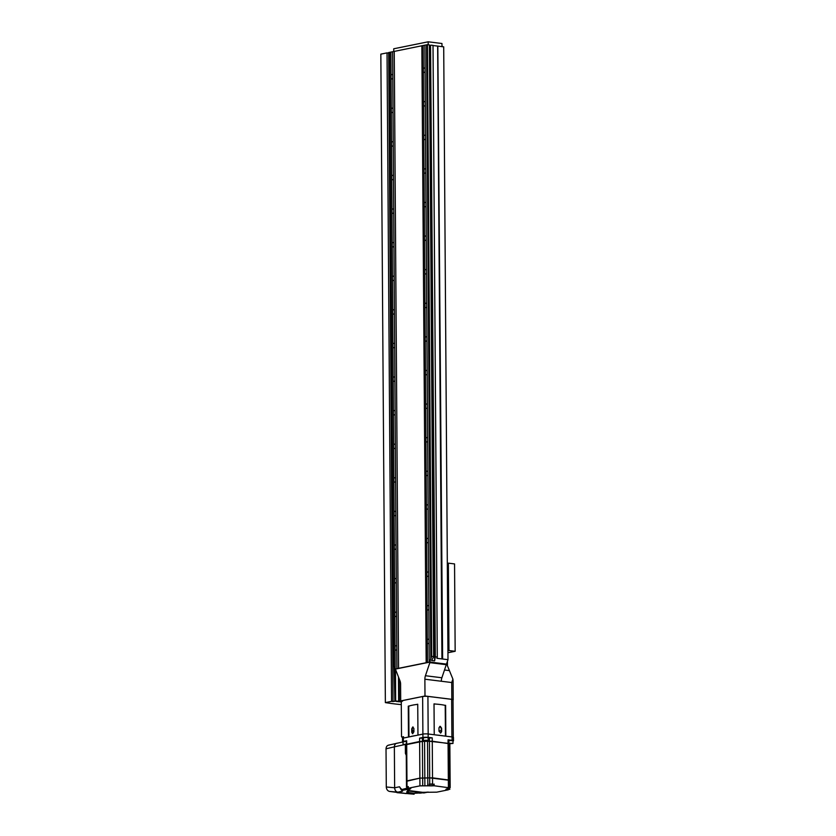 <?xml version="1.0" encoding="UTF-8"?>
<svg xmlns="http://www.w3.org/2000/svg" width="836" height="836" viewBox="0 0 836 836"><rect width="100%" height="100%" fill="white"/><g stroke="black" fill="none" stroke-linecap="round" stroke-linejoin="round"><path stroke-width="1.25" d="M402.095 701.101L400.705 700.923L400.59 684.13A6.803 4.253 97.1 0 0 399.995 680.88L395.397 669.093L429.84 662.112L429.85 662.645L446.299 664.683L441.878 677.766A6.803 4.253 -82.9 0 0 441.324 681.246L451.712 682.531L451.827 699.324A3.741 0.596 -0.4 0 1 453.206 699.784A3.741 0.596 -0.4 0 1 453.018 699.972M438.346 46.189L443.707 46.847L447.991 659.677L446.299 664.683M429.84 662.112L446.299 664.15M400.705 700.923L424.991 696.001L424.876 679.208A6.803 4.253 97.1 0 1 425.43 675.728L429.85 662.645M424.991 696.001L451.827 699.324M453.206 699.784L453.081 681.058L452.913 679.135L451.712 682.531M452.913 679.135L447.448 665.801L447.417 661.36M444.501 670.002L449.036 670.566M441.983 46.638L441.962 43.503L428.189 41.8L428.21 44.789M442.61 46.712L441.983 45.74M428.189 41.8L393.735 48.781L393.756 51.498M396.776 649.426A2.174 1.359 97.1 0 1 395.919 650.074A2.174 1.359 97.1 0 1 395.637 650.084A2.174 1.359 97.1 0 1 395.062 649.781L395.031 646.427A2.174 1.359 97.1 0 1 395.888 645.779A2.174 1.359 97.1 0 1 396.17 645.768A2.174 1.359 97.1 0 1 396.755 646.071L396.912 668.654L429.662 662.028L431.7 656.354L433.644 656.594L431.669 660.524L434.615 660.889L435.337 656.803L437.291 657.044L436.862 658.298L447.991 659.677M429.077 642.884A2.174 1.359 97.1 0 1 428.22 643.532A2.174 1.359 97.1 0 1 427.938 643.542A2.174 1.359 97.1 0 1 427.353 643.239L427.332 639.874A2.174 1.359 97.1 0 1 428.189 639.237A2.174 1.359 97.1 0 1 428.471 639.226A2.174 1.359 97.1 0 1 429.046 639.53L429.213 662.112M396.546 615.829A2.174 1.359 97.1 0 1 395.689 616.477A2.174 1.359 97.1 0 1 395.407 616.487A2.174 1.359 97.1 0 1 394.822 616.184L394.801 612.819A2.174 1.359 97.1 0 1 395.658 612.171A2.174 1.359 97.1 0 1 395.94 612.161A2.174 1.359 97.1 0 1 396.525 612.475L396.755 646.071M428.837 609.287A2.174 1.359 97.1 0 1 427.98 609.935A2.174 1.359 97.1 0 1 427.698 609.946A2.174 1.359 97.1 0 1 427.112 609.632L427.091 606.278A2.174 1.359 97.1 0 1 427.948 605.63A2.174 1.359 97.1 0 1 428.231 605.619A2.174 1.359 97.1 0 1 428.816 605.933L429.046 639.53M396.306 582.232A2.174 1.359 97.1 0 1 395.449 582.88A2.174 1.359 97.1 0 1 395.167 582.891A2.174 1.359 97.1 0 1 394.592 582.577L394.561 579.223A2.174 1.359 97.1 0 1 395.428 578.575A2.174 1.359 97.1 0 1 395.71 578.564A2.174 1.359 97.1 0 1 396.285 578.878L396.525 612.475M428.607 575.69A2.174 1.359 97.1 0 1 427.75 576.338A2.174 1.359 97.1 0 1 427.468 576.349A2.174 1.359 97.1 0 1 426.882 576.035L426.862 572.681A2.174 1.359 97.1 0 1 427.719 572.033A2.174 1.359 97.1 0 1 428.001 572.023A2.174 1.359 97.1 0 1 428.586 572.336L428.816 605.933M396.076 548.635A2.174 1.359 97.1 0 1 395.219 549.283A2.174 1.359 97.1 0 1 394.937 549.294A2.174 1.359 97.1 0 1 394.352 548.98L394.331 545.626A2.174 1.359 97.1 0 1 395.188 544.978A2.174 1.359 97.1 0 1 395.47 544.967A2.174 1.359 97.1 0 1 396.055 545.271L396.285 578.878M428.366 542.094A2.174 1.359 97.1 0 1 427.51 542.731A2.174 1.359 97.1 0 1 427.227 542.752A2.174 1.359 97.1 0 1 426.653 542.439L426.621 539.084A2.174 1.359 97.1 0 1 427.478 538.436A2.174 1.359 97.1 0 1 427.76 538.426A2.174 1.359 97.1 0 1 428.345 538.729L428.586 572.336M395.846 515.028A2.174 1.359 97.1 0 1 394.979 515.676A2.174 1.359 97.1 0 1 394.696 515.687A2.174 1.359 97.1 0 1 394.122 515.384L394.101 512.029A2.174 1.359 97.1 0 1 394.958 511.381A2.174 1.359 97.1 0 1 395.24 511.371A2.174 1.359 97.1 0 1 395.815 511.674L396.055 545.271M428.136 508.487A2.174 1.359 97.1 0 1 427.28 509.134A2.174 1.359 97.1 0 1 426.997 509.145A2.174 1.359 97.1 0 1 426.412 508.842L426.391 505.477A2.174 1.359 97.1 0 1 427.248 504.839A2.174 1.359 97.1 0 1 427.53 504.829A2.174 1.359 97.1 0 1 428.116 505.132L428.345 538.729M395.606 481.431A2.174 1.359 97.1 0 1 394.749 482.079A2.174 1.359 97.1 0 1 394.467 482.09A2.174 1.359 97.1 0 1 393.881 481.787L393.86 478.422A2.174 1.359 97.1 0 1 394.717 477.774A2.174 1.359 97.1 0 1 395 477.764A2.174 1.359 97.1 0 1 395.585 478.077L395.815 511.674M427.896 474.89A2.174 1.359 97.1 0 1 427.039 475.538A2.174 1.359 97.1 0 1 426.757 475.548A2.174 1.359 97.1 0 1 426.182 475.235L426.151 471.88A2.174 1.359 97.1 0 1 427.008 471.232A2.174 1.359 97.1 0 1 427.3 471.222A2.174 1.359 97.1 0 1 427.875 471.535L428.116 505.132M395.376 447.835A2.174 1.359 97.1 0 1 394.519 448.483A2.174 1.359 97.1 0 1 394.237 448.493A2.174 1.359 97.1 0 1 393.651 448.18L393.631 444.825A2.174 1.359 97.1 0 1 394.487 444.177A2.174 1.359 97.1 0 1 394.77 444.167A2.174 1.359 97.1 0 1 395.344 444.48L395.585 478.077M427.666 441.293A2.174 1.359 97.1 0 1 426.809 441.941A2.174 1.359 97.1 0 1 426.527 441.951A2.174 1.359 97.1 0 1 425.942 441.638L425.921 438.283A2.174 1.359 97.1 0 1 426.778 437.636A2.174 1.359 97.1 0 1 427.06 437.625A2.174 1.359 97.1 0 1 427.645 437.939L427.875 471.535M395.135 414.238A2.174 1.359 97.1 0 1 394.279 414.886A2.174 1.359 97.1 0 1 393.996 414.896A2.174 1.359 97.1 0 1 393.411 414.583L393.39 411.228A2.174 1.359 97.1 0 1 394.247 410.58A2.174 1.359 97.1 0 1 394.529 410.57A2.174 1.359 97.1 0 1 395.115 410.873L395.344 444.48M427.436 407.696A2.174 1.359 97.1 0 1 426.569 408.334A2.174 1.359 97.1 0 1 426.287 408.355A2.174 1.359 97.1 0 1 425.712 408.041L425.681 404.687A2.174 1.359 97.1 0 1 426.548 404.039A2.174 1.359 97.1 0 1 426.83 404.028A2.174 1.359 97.1 0 1 427.405 404.331L427.645 437.939M394.905 380.631A2.174 1.359 97.1 0 1 394.049 381.279A2.174 1.359 97.1 0 1 393.766 381.289A2.174 1.359 97.1 0 1 393.181 380.986L393.16 377.632A2.174 1.359 97.1 0 1 394.017 376.984A2.174 1.359 97.1 0 1 394.299 376.973A2.174 1.359 97.1 0 1 394.885 377.276L395.115 410.873M427.196 374.089A2.174 1.359 97.1 0 1 426.339 374.737A2.174 1.359 97.1 0 1 426.057 374.747A2.174 1.359 97.1 0 1 425.472 374.444L425.451 371.079A2.174 1.359 97.1 0 1 426.308 370.442A2.174 1.359 97.1 0 1 426.59 370.432A2.174 1.359 97.1 0 1 427.175 370.735L427.405 404.331M394.665 347.034A2.174 1.359 97.1 0 1 393.808 347.682A2.174 1.359 97.1 0 1 393.526 347.692A2.174 1.359 97.1 0 1 392.951 347.389L392.92 344.024A2.174 1.359 97.1 0 1 393.777 343.377A2.174 1.359 97.1 0 1 394.059 343.366A2.174 1.359 97.1 0 1 394.644 343.68L394.885 377.276M426.966 340.492A2.174 1.359 97.1 0 1 426.109 341.14A2.174 1.359 97.1 0 1 425.827 341.151A2.174 1.359 97.1 0 1 425.242 340.837L425.221 337.483A2.174 1.359 97.1 0 1 426.078 336.835A2.174 1.359 97.1 0 1 426.36 336.824A2.174 1.359 97.1 0 1 426.935 337.138L427.175 370.735M394.435 313.437A2.174 1.359 97.1 0 1 393.578 314.085A2.174 1.359 97.1 0 1 393.296 314.096A2.174 1.359 97.1 0 1 392.711 313.782L392.69 310.428A2.174 1.359 97.1 0 1 393.547 309.78A2.174 1.359 97.1 0 1 393.829 309.769A2.174 1.359 97.1 0 1 394.414 310.083L394.644 343.68M426.726 306.896A2.174 1.359 97.1 0 1 425.869 307.543A2.174 1.359 97.1 0 1 425.587 307.554A2.174 1.359 97.1 0 1 425.001 307.24L424.981 303.886A2.174 1.359 97.1 0 1 425.837 303.238A2.174 1.359 97.1 0 1 426.12 303.228A2.174 1.359 97.1 0 1 426.705 303.541L426.935 337.138M394.195 279.841A2.174 1.359 97.1 0 1 393.338 280.488A2.174 1.359 97.1 0 1 393.056 280.499A2.174 1.359 97.1 0 1 392.481 280.185L392.45 276.831A2.174 1.359 97.1 0 1 393.307 276.183A2.174 1.359 97.1 0 1 393.599 276.173A2.174 1.359 97.1 0 1 394.174 276.476L394.414 310.083M426.496 273.299A2.174 1.359 97.1 0 1 425.639 273.936A2.174 1.359 97.1 0 1 425.357 273.957A2.174 1.359 97.1 0 1 424.772 273.644L424.751 270.289A2.174 1.359 97.1 0 1 425.608 269.641A2.174 1.359 97.1 0 1 425.89 269.631A2.174 1.359 97.1 0 1 426.475 269.934L426.705 303.541M393.965 246.233A2.174 1.359 97.1 0 1 393.108 246.881A2.174 1.359 97.1 0 1 392.826 246.892A2.174 1.359 97.1 0 1 392.241 246.589L392.22 243.234A2.174 1.359 97.1 0 1 393.077 242.586A2.174 1.359 97.1 0 1 393.359 242.576A2.174 1.359 97.1 0 1 393.944 242.879L394.174 276.476M426.255 239.692A2.174 1.359 97.1 0 1 425.399 240.34A2.174 1.359 97.1 0 1 425.116 240.35A2.174 1.359 97.1 0 1 424.531 240.047L424.51 236.682A2.174 1.359 97.1 0 1 425.367 236.045A2.174 1.359 97.1 0 1 425.649 236.034A2.174 1.359 97.1 0 1 426.235 236.337L426.475 269.934M393.735 212.637A2.174 1.359 97.1 0 1 392.868 213.284A2.174 1.359 97.1 0 1 392.586 213.295A2.174 1.359 97.1 0 1 392.011 212.992L391.99 209.627A2.174 1.359 97.1 0 1 392.847 208.979A2.174 1.359 97.1 0 1 393.129 208.969A2.174 1.359 97.1 0 1 393.704 209.282L393.944 242.879M426.026 206.095A2.174 1.359 97.1 0 1 425.169 206.743A2.174 1.359 97.1 0 1 424.887 206.753A2.174 1.359 97.1 0 1 424.301 206.44L424.28 203.085A2.174 1.359 97.1 0 1 425.137 202.437A2.174 1.359 97.1 0 1 425.419 202.427A2.174 1.359 97.1 0 1 426.005 202.74L426.235 236.337M393.495 179.04A2.174 1.359 97.1 0 1 392.638 179.688A2.174 1.359 97.1 0 1 392.356 179.698A2.174 1.359 97.1 0 1 391.77 179.385L391.75 176.03A2.174 1.359 97.1 0 1 392.606 175.382A2.174 1.359 97.1 0 1 392.889 175.372A2.174 1.359 97.1 0 1 393.474 175.685L393.704 209.282M425.785 172.498A2.174 1.359 97.1 0 1 424.928 173.146A2.174 1.359 97.1 0 1 424.646 173.156A2.174 1.359 97.1 0 1 424.071 172.843L424.04 169.489A2.174 1.359 97.1 0 1 424.897 168.841A2.174 1.359 97.1 0 1 425.179 168.83A2.174 1.359 97.1 0 1 425.764 169.144L426.005 202.74M393.265 145.443A2.174 1.359 97.1 0 1 392.408 146.091A2.174 1.359 97.1 0 1 392.126 146.101A2.174 1.359 97.1 0 1 391.541 145.788L391.52 142.434A2.174 1.359 97.1 0 1 392.377 141.786A2.174 1.359 97.1 0 1 392.659 141.775A2.174 1.359 97.1 0 1 393.233 142.078L393.474 175.685M425.555 138.901A2.174 1.359 97.1 0 1 424.698 139.539A2.174 1.359 97.1 0 1 424.416 139.56A2.174 1.359 97.1 0 1 423.831 139.246L423.81 135.892A2.174 1.359 97.1 0 1 424.667 135.244A2.174 1.359 97.1 0 1 424.949 135.233A2.174 1.359 97.1 0 1 425.534 135.536L425.764 169.144M393.024 111.836A2.174 1.359 97.1 0 1 392.168 112.484A2.174 1.359 97.1 0 1 391.885 112.494A2.174 1.359 97.1 0 1 391.3 112.191L391.279 108.837A2.174 1.359 97.1 0 1 392.136 108.189A2.174 1.359 97.1 0 1 392.418 108.178A2.174 1.359 97.1 0 1 393.004 108.481L393.233 142.078M425.325 105.294A2.174 1.359 97.1 0 1 424.458 105.942A2.174 1.359 97.1 0 1 424.176 105.953A2.174 1.359 97.1 0 1 423.601 105.649L423.57 102.285A2.174 1.359 97.1 0 1 424.437 101.647A2.174 1.359 97.1 0 1 424.719 101.637A2.174 1.359 97.1 0 1 425.294 101.94L425.534 135.536M392.795 78.239A2.174 1.359 97.1 0 1 391.938 78.887A2.174 1.359 97.1 0 1 391.656 78.897A2.174 1.359 97.1 0 1 391.07 78.594L391.049 75.23A2.174 1.359 97.1 0 1 391.906 74.582A2.174 1.359 97.1 0 1 392.188 74.571A2.174 1.359 97.1 0 1 392.774 74.885L393.004 108.481M425.085 71.697A2.174 1.359 97.1 0 1 424.228 72.345A2.174 1.359 97.1 0 1 423.946 72.356A2.174 1.359 97.1 0 1 423.361 72.053L423.34 68.688A2.174 1.359 97.1 0 1 424.197 68.04A2.174 1.359 97.1 0 1 424.479 68.029A2.174 1.359 97.1 0 1 425.064 68.343L425.294 101.94M395.062 649.781L395.188 668.999L396.912 668.654M427.353 643.239L427.489 662.457M394.822 616.184L395.031 646.427M427.112 609.632L427.332 639.874M394.592 582.577L394.801 612.819M426.882 576.035L427.091 606.278M394.352 548.98L394.561 579.223M426.653 542.439L426.862 572.681M394.122 515.384L394.331 545.626M426.412 508.842L426.621 539.084M393.881 481.787L394.101 512.029M426.182 475.235L426.391 505.477M393.651 448.18L393.86 478.422M425.942 441.638L426.151 471.88M393.411 414.583L393.631 444.825M425.712 408.041L425.921 438.283M393.181 380.986L393.39 411.228M425.472 374.444L425.681 404.687M392.951 347.389L393.16 377.632M425.242 340.837L425.451 371.079M392.711 313.782L392.92 344.024M425.001 307.24L425.221 337.483M392.481 280.185L392.69 310.428M424.772 273.644L424.981 303.886M392.241 246.589L392.45 276.831M424.531 240.047L424.751 270.289M392.011 212.992L392.22 243.234M424.301 206.44L424.51 236.682M391.77 179.385L391.99 209.627M424.071 172.843L424.28 203.085M391.541 145.788L391.75 176.03M423.831 139.246L424.04 169.489M391.3 112.191L391.52 142.434M423.601 105.649L423.81 135.892M391.07 78.594L391.279 108.837M423.361 72.053L423.57 102.285M389.566 52.365L393.85 666.438L392.941 664.202L388.677 52.543L423.183 45.51L423.34 68.688M421.856 45.823L426.172 662.77M423.183 45.51L424.897 45.154L425.064 68.343M424.897 45.154L426.538 44.872L430.822 658.946M426.538 44.872L427.426 44.695L431.7 656.354M427.426 44.695L429.38 44.935L433.644 656.594M429.38 45.384L430.321 45.499L434.615 660.889M435.337 656.803L430.55 45.248L434.825 658.308M431.062 45.144L433.017 45.384L437.291 657.044M433.017 45.531L437.646 46.105L441.93 658.925M437.646 46.105L442.098 658.423M437.824 46.064L442.62 658.486M443.77 55.657L447.971 657.221M390.882 52.051L391.049 75.23M393.85 666.438L395.188 668.999M392.606 51.696L392.774 74.885M394.247 51.424L398.553 668.372M429.662 662.028L446.487 664.108M395.397 669.155L394.822 669.093M401.311 701.947L399.378 701.707L399.221 678.978M399.378 701.707L396.536 701.529L398.636 701.31L398.469 677.139M398.856 701.812L398.688 677.693M398.636 701.31L395.679 700.944L395.47 669.772M395.679 700.944L395.041 701.07L394.811 669.051M395.041 701.07L395.668 701.153L394.853 701.32L394.623 668.528M394.853 701.32L394.111 667.138M394.352 701.258L393.014 701.529L388.677 53.023M393.014 701.529L391.561 701.341L387.037 52.877L388.489 53.055M391.561 701.341L385.365 702.606L380.84 54.131L387.037 52.877M385.365 702.606L388.75 703.107A68.071 10.889 179.6 0 0 401.29 704.602M407.55 788.933L410.654 788.682L407.55 788.933M433.058 785.84L433.048 784.168L432.348 783.938L429.234 784.189L429.244 785.871L433.058 785.84L429.244 785.871M424.322 792.403L427.436 792.141L424.322 792.403M449.831 789.309L446.016 789.341L449.831 789.309L449.214 787.418M409.556 790.647L407.466 790.219L410.789 788.682L408.302 788.212L419.933 785.861L434.156 785.767L449.214 787.794L445.881 789.341L448.378 789.801L436.747 792.162L422.629 792.329L409.556 790.647M406.944 781.2L419.871 778.128L429.694 777.856L448.911 780.239M449.82 787.825L449.172 781.273L450.123 781.576L449.36 743.8M408.292 786.718L406.829 787.021L406.85 788.703M408.302 788.212L408.292 786.53L406.839 787.219M408.605 788.996L407.529 789.602L408.156 790.166L407.529 789.602M433.048 784.304L429.234 784.367M427.729 784.178L427.739 785.861M434.145 784.084L434.156 785.767M448.065 788.254L448.075 788.776M448.66 743.612L432.264 741.218L422.389 741.396L406.693 744.573M406.495 787.031L406.453 780.981L419.871 778.128L432.515 777.846L449.162 780.072L448.88 740.09L448.054 739.818L452.119 740.32A3.741 0.596 -0.4 0 1 453.499 740.769A3.741 0.596 -0.4 0 1 452.966 741.083M403.046 742.128A3.741 0.596 -0.4 0 1 402.524 741.825L402.492 738.46A3.741 0.596 -0.4 0 1 403.339 738.073L422.891 734.112A3.741 0.596 -0.4 0 1 428.157 733.998L452.098 736.955A3.741 0.596 -0.4 0 1 453.467 737.415L453.499 740.769M423.35 738.115L419.599 738.146L422.911 737.477A3.741 0.596 -0.4 0 1 428.178 737.352L432.243 737.854L428.116 738.052M402.524 741.825A3.741 0.596 -0.4 0 1 403.36 741.438L406.683 740.769L406.191 744.353L404.29 744.479L406.202 744.604M449.852 743.831L450.165 787.627M448.911 743.444L429.432 741.239L419.62 741.511L406.191 744.353L406.453 780.981M422.065 792.852L409.003 791.023L406.777 792.277L413.851 793.312L422.065 792.852M408.407 790.501L406.829 791.671L407.519 792.047M408.355 790.511L408.355 791.159M408.605 789.226L402.074 790.354L402.586 791.19L401.04 789.571L399.503 786.78L401.562 789.623L407.529 788.034M401.155 788.693L402.586 791.19L397.748 792.173L405.773 793.531L409.504 792.779M405.773 793.531L389.409 791.399C387.528 790.856 386.493 789.383 386.295 786.979L386.023 748.805C386.201 746.454 387.235 745.231 389.137 745.127M386.295 786.979L394.644 787.773C394.78 790.156 395.804 791.619 397.706 792.162L389.409 791.399M397.497 743.152C395.585 743.256 394.54 744.479 394.362 746.83L403.788 744.792M403.056 742.682L402.962 742.096M402.701 742.002L388.364 745.189M419.682 793.165L426.381 792.423M396.975 792.653L414.102 794.2M406.035 793.563L409.765 792.81M406.463 755.796L405.418 753.414L406.254 752.776M405.355 744.886L405.418 753.414M399.503 786.78L394.644 787.773L394.362 746.83L386.023 748.805M407.79 788.306L407.153 789.32L406.641 788.588M448.911 743.747L452.987 743.455L448.901 743.214M452.987 743.455L452.966 740.759L448.89 740.518M451.346 743.319L449.434 743.444L451.346 743.319M424.239 740.696L428.126 740.372L424.239 740.696M428.126 740.372L428.105 737.686L427.238 737.394L423.34 737.718L423.361 740.403M426.496 740.236L424.583 740.372L426.496 740.236M406.191 744.134L403.067 744.521L406.202 744.855M406.171 741.448L403.046 741.835L403.067 744.521M402.691 738.272L402.68 737.112A3.741 0.596 -0.4 0 1 403.527 736.725L401.959 737.049A26.073 4.17 179.6 0 0 402.252 737.446A26.073 4.17 179.6 0 0 402.68 737.78M402.43 700.84A3.741 0.596 -0.4 0 1 402.471 700.725A3.741 0.596 -0.4 0 1 403.265 700.443L422.64 696.513A3.741 0.596 -0.4 0 1 427.917 696.398L451.639 699.335A3.741 0.596 -0.4 0 1 453.018 699.784L453.279 737.227M402.252 737.446L401.782 736.997A26.553 4.243 -0.4 0 1 401.52 736.662L401.28 701.989L403.265 700.443M409.755 705.856L408.271 706.159L408.48 737.038M417.958 735.116L417.739 704.236L416.255 704.539M402.471 700.725L401.28 701.989M435.849 704.09L434.02 703.87L434.239 734.75M434.02 703.964A24.505 3.919 -0.4 0 1 445.222 705.385L443.801 705.072M445.619 705.302L445.839 736.182M408.271 706.159L408.752 706.221A24.505 3.919 -0.4 0 1 417.739 704.351M440.509 733.078L441.283 731.636L441.262 728.271L439.82 726.411M440.321 726.348L441.617 728.208L441.638 731.563L440.687 733.057L439.005 731.239L438.973 727.874L439.987 726.369M443.571 735.899A24.505 3.919 179.6 0 0 436.674 735.053M445.222 705.385L445.442 736.14M438.994 730.936A19.061 3.051 179.6 0 0 441.272 730.612M412.158 730.35A19.061 3.051 179.6 0 0 413.883 730.685M413.872 728.449L412.733 726.986L411.72 728.887L411.74 732.252L412.566 733.715L413.893 731.813L413.872 728.449M408.752 706.221L408.971 736.934M415.931 735.523A24.505 3.919 179.6 0 0 410.298 736.673M412.785 733.705L412.148 728.94L413.151 727.038M447.668 563.297L448.357 563.161L448.963 650.523L455.16 651.286L448.295 652.676M448.963 650.523L448.284 650.659M448.357 563.161L454.554 563.924L455.16 651.286M447.793 581.333A1.703 1.066 97.1 0 1 447.803 582.222M447.918 598.137A1.703 1.066 97.1 0 1 447.918 599.025M448.033 614.941A1.703 1.066 97.1 0 1 448.033 615.818M448.148 631.734A1.703 1.066 97.1 0 1 448.159 632.622M424.876 679.208L441.324 681.246M425.43 675.728L441.878 677.766M406.996 786.801L406.683 740.769M419.933 785.861L419.599 738.146M432.557 783.886L432.243 737.854M448.389 787.522L448.054 739.818M422.702 785.746L422.368 738.042M424.876 785.913L424.563 740.727M427.823 784.168L427.52 740.633M429.735 783.907L429.411 737.875M452.119 740.32L452.098 736.955M428.178 737.352L428.157 733.998M422.911 737.477L422.64 696.513M403.36 741.438L403.339 738.073M406.829 791.671L406.829 792.204M427.363 792.225L428.168 792.068M403.527 736.725L403.527 738.042M428.178 733.998L427.917 696.398M451.9 736.934L451.639 699.335M407.466 790.219L407.456 789.623M449.214 787.794L449.162 780.072M406.766 791.755L406.777 792.277M423.664 792.988L426.538 792.413M427.311 792.256L428.22 792.068"/></g></svg>
